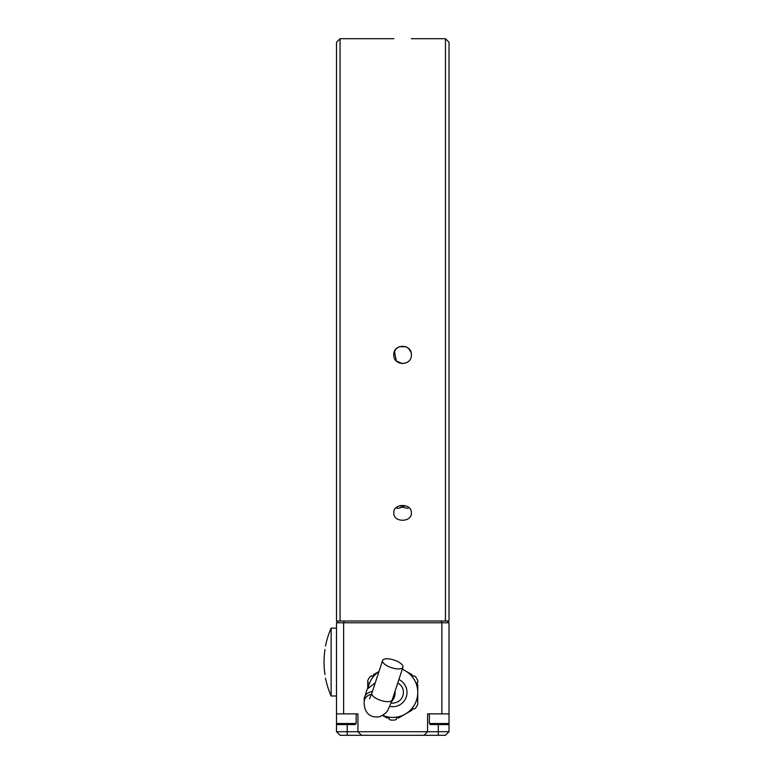 <?xml version="1.0" encoding="UTF-8"?>
<svg xmlns="http://www.w3.org/2000/svg" width="774" height="774" viewBox="0 0 774 774"><rect width="100%" height="100%" fill="white"/><g stroke="black" fill="none" stroke-linecap="round" stroke-linejoin="round"><path stroke-width="1.16" d="M400.429 663.192A10.72 4.025 -161.8 0 1 402.935 667.188A10.72 4.025 -161.8 0 1 391.499 667.681A10.72 4.025 -161.8 0 1 382.569 660.512A10.72 4.025 -161.8 0 1 389.709 658.993A10.72 4.025 -161.8 0 1 400.429 663.192M391.063 703.15L392.757 703.15C399.258 702.511 402.828 698.932 403.467 692.43C403.322 688.241 401.416 685.087 397.768 682.968M402.577 363.635L396.375 361.071M396.356 361.052L394.459 351.502L396.356 348.648M396.375 348.629L399.2 346.742M399.229 346.733L405.934 346.733M405.953 346.742L408.788 348.639L410.975 352.276M338.277 620.99L336.487 622.77L336.487 713.87L343.637 713.87L343.637 622.77L441.877 622.77L441.877 713.87L449.017 713.87L449.017 622.77L447.237 620.99M424.017 735.3L445.447 735.3L449.017 731.73L336.487 731.73L340.067 735.3L424.017 735.3L427.587 731.73L427.587 713.87L441.877 713.87M336.487 731.73L336.487 723.516L337.561 724.58L355.063 724.58L356.137 723.516L336.487 723.516L336.487 713.87M343.637 713.87L357.927 713.87L357.927 731.73L361.497 735.3M429.367 713.87L429.367 723.516L449.017 723.516L449.017 731.73M344.372 620.99L343.637 622.77L336.487 622.77M449.017 622.77L441.877 622.77L441.132 620.99M445.447 620.99L449.017 620.99L449.017 42.27L445.447 38.7L445.447 620.99L340.067 620.99L340.067 38.7L393.792 38.7M340.067 38.7L336.487 42.27L336.487 620.99L340.067 620.99M351.464 724.58L349.074 724.58M343.917 724.58L341.16 724.58M444.344 724.58L441.954 724.58M436.797 724.58L434.04 724.58M429.367 723.516L430.441 724.58L447.943 724.58L449.017 723.516L449.017 713.87M324.983 674.57C325.68 679.175 325.68 679.175 324.983 674.57A83.892 83.892 0 0 1 324.983 649.56C325.68 644.965 325.68 644.965 324.983 649.56M336.487 628.13L331.137 628.13L331.137 696A83.969 83.969 0 0 1 325.525 678.14M393.792 512.92C393.26 503.052 411.903 503.052 411.362 512.92C411.903 522.673 393.26 522.673 393.792 512.92M409.156 507.86L406.969 508.315L402.577 507.134L398.184 508.315L395.998 507.86M393.792 354.85C393.26 343.521 411.903 343.521 411.362 354.85C411.903 366.179 393.26 366.179 393.792 354.85M400.09 505.577L402.577 507.134L405.073 505.577M382.627 715.457L387.058 718.02C388.374 717.188 388.993 717.546 388.916 719.085L390.541 720.033A27.69 27.69 0 0 0 394.972 720.033L396.598 719.085C396.511 717.546 397.13 717.188 398.455 718.02L412.068 710.155C412 708.607 412.619 708.249 413.916 709.09L415.551 708.152A27.69 27.69 0 0 0 417.757 704.311L417.757 684.574L416.693 683.461L417.757 682.426L417.757 680.549A27.69 27.69 0 0 0 415.551 676.718L413.916 675.779C412.619 676.621 412 676.263 412.068 674.705L402.316 669.084M378.96 671.522L373.445 674.705C373.503 676.263 372.884 676.621 371.588 675.779L369.962 676.718A27.69 27.69 0 0 0 367.747 680.549L367.747 688.27M411.932 675.383L412.068 674.705M417.109 700.509L417.757 700.296M397.933 717.566L398.455 718.02M367.747 682.426L368.366 682.629M368.395 684.351L367.747 684.574M373.445 674.705L373.484 675.692M372.313 676.292L371.588 675.779M417.757 684.574L417.109 684.351M416.886 684.11L416.993 682.755M417.041 682.707L417.757 682.426M412.068 710.155L411.932 709.487M412.02 709.168L413.326 708.607M387.058 718.02L387.571 717.566M389.003 718.204L388.916 719.085M402.248 669.297A25.01 25.01 0 0 1 417.757 692.43A25.01 25.01 0 0 1 382.782 715.36M368.192 687.718A25.01 25.01 0 0 1 378.941 671.59M402.935 667.188L392.205 699.919A10.72 4.025 -161.8 0 1 380.769 700.402A10.72 4.025 -161.8 0 1 371.839 693.243L382.569 660.512M392.205 699.919C386.932 712.767 387.745 712.225 380.063 716.656C367.244 718.862 363.848 709.061 364.177 701.747A10.72 7.943 -0 0 1 371.51 694.21M364.177 701.747L364.177 699.135A10.72 7.943 -0 0 1 372.439 691.405M395.05 691.24A10.72 7.576 90 0 1 395.098 692.43A10.72 7.576 90 0 1 391.721 701.35M347.207 735.3L347.207 724.58M438.297 735.3L438.297 724.58M398.891 679.533A14.29 14.29 0 0 1 389.709 706.391M371.839 693.243L369.508 698.835M364.177 699.135L367.079 689.199L375.245 682.852M356.137 723.516L356.137 713.87M336.487 723.516L337.561 724.58M331.137 628.13A83.969 83.969 0 0 0 325.525 645.99M336.487 696L331.137 696M411.362 38.7L445.447 38.7"/></g></svg>
